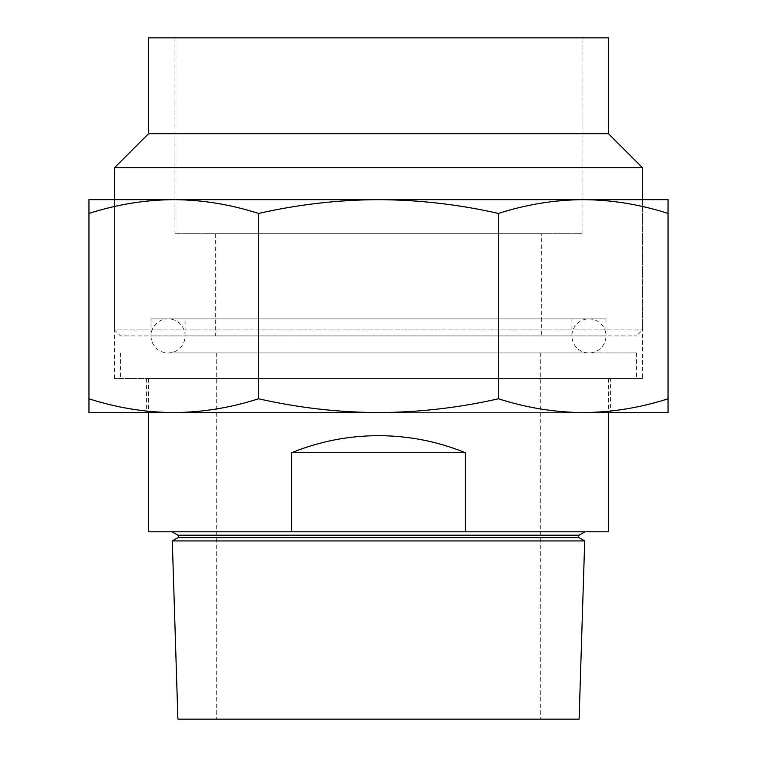 <?xml version="1.0" encoding="UTF-8"?>
<svg xmlns="http://www.w3.org/2000/svg" width="757" height="757" viewBox="0 0 757 757"><rect width="100%" height="100%" fill="white"/><g stroke="black" fill="none" stroke-linecap="round" stroke-linejoin="round"><path stroke-width="0.57" stroke-dasharray="3.79 2.84" d="M151.022 335.919A17.032 17.032 0 0 0 168.054 352.951A17.032 17.032 0 0 0 185.087 335.919A17.032 17.032 0 0 0 168.054 318.886A17.032 17.032 0 0 0 151.022 335.919L605.979 335.919A17.032 17.032 0 0 1 588.946 352.951A17.032 17.032 0 0 1 571.913 335.919A17.032 17.032 0 0 1 588.946 318.886A17.032 17.032 0 0 1 605.979 335.919L151.022 335.919L151.022 318.886L605.979 318.886L605.979 335.919M378.5 531.793L584.991 531.793L378.5 531.793M584.707 540.933L172.293 540.933M378.5 378.5L636.542 378.5L378.5 378.5M465.347 531.793L465.347 452.705C437.499 441.407 408.553 435.729 378.5 435.672C348.447 435.729 319.501 441.407 291.653 452.705L291.653 531.793L608.439 531.793M378.5 352.951L636.542 352.951L378.5 352.951M177.895 719.15L579.105 719.15M378.5 719.15L540.309 719.15L378.5 719.15M148.561 531.793L291.653 531.793M291.653 452.705L465.347 452.705M610.568 378.5L146.432 378.5L610.568 378.5L610.568 412.565L583.24 412.565L668.053 412.565L668.053 398.788C639.996 407.796 611.722 412.385 583.24 412.565C554.749 412.376 526.484 407.786 498.437 398.788C458.846 407.777 418.867 412.366 378.5 412.565L583.24 412.565M146.432 378.5L146.432 412.565L610.568 412.565M114.496 378.5L114.496 199.659L642.504 199.659L642.504 378.5L114.496 378.5L642.504 378.5M378.5 412.565C338.275 412.385 298.296 407.796 258.563 398.788C230.507 407.796 202.233 412.385 173.76 412.565L378.5 412.565M173.76 412.565C145.259 412.376 116.994 407.786 88.948 398.788L88.948 412.565L146.432 412.565M668.053 213.436L668.053 199.659L583.24 199.659C611.741 199.848 640.006 204.437 668.053 213.436L668.053 398.788M498.437 213.436C526.494 204.428 554.767 199.839 583.24 199.659L173.76 199.659C202.251 199.848 230.516 204.437 258.563 213.436C298.296 204.428 338.275 199.839 378.5 199.659C418.867 199.857 458.846 204.447 498.437 213.436L498.437 398.788M173.76 199.659L88.948 199.659L88.948 213.436C117.004 204.428 145.278 199.839 173.76 199.659L583.24 199.659M258.563 213.436L258.563 398.788M88.948 213.436L88.948 398.788M185.087 318.886L571.913 318.886L185.087 318.886L185.087 335.919L571.913 335.919L185.087 335.919M571.913 318.886L571.913 335.919M541.34 233.724L215.66 233.724L541.34 233.724L541.34 335.919L215.66 335.919L541.34 335.919M215.66 233.724L215.66 335.919M582.048 37.85L174.952 37.85L582.048 37.85L582.048 233.724L174.952 233.724L582.048 233.724M174.952 37.85L174.952 233.724M114.496 199.659L114.496 329.957L642.504 329.957L114.496 329.957L120.458 335.919L636.542 335.919L120.458 335.919M642.504 199.659L642.504 329.957L636.542 335.919M605.979 318.886L151.022 318.886M114.496 167.742L642.504 167.742M148.561 133.677L608.439 133.677M148.561 37.85L608.439 37.85M177.895 537.697L579.105 537.697M177.895 535.19L579.105 535.19M168.054 352.951L588.946 352.951L168.054 352.951M588.946 318.886L168.054 318.886L588.946 318.886M608.439 378.5L608.439 412.565M636.542 352.951L636.542 378.5M216.691 352.951L216.691 719.15M540.309 352.951L540.309 719.15M120.458 352.951L120.458 378.5M148.561 378.5L148.561 412.565"/><path stroke-width="1.14" d="M584.707 540.933L579.105 719.15L177.895 719.15L172.293 540.933L584.707 540.933L579.105 537.697L177.895 537.697L178.614 536.448L177.895 535.19L172.009 531.793M291.653 531.793L291.653 452.705C319.501 441.407 348.447 435.729 378.5 435.672C408.553 435.729 437.499 441.407 465.347 452.705L465.347 531.793L148.561 531.793L148.561 412.565M608.439 412.565L608.439 531.793L465.347 531.793M291.653 452.705L465.347 452.705M88.948 398.788C117.004 407.796 145.278 412.385 173.76 412.565L88.948 412.565L88.948 199.659L173.76 199.659C145.259 199.848 116.994 204.437 88.948 213.436M173.76 412.565C202.251 412.376 230.516 407.786 258.563 398.788C298.296 407.796 338.275 412.385 378.5 412.565L173.76 412.565L378.5 412.565C418.867 412.366 458.846 407.777 498.437 398.788C526.494 407.796 554.767 412.385 583.24 412.565C611.741 412.376 640.006 407.786 668.053 398.788L668.053 412.565L583.24 412.565M608.439 133.677L642.504 167.742L642.504 199.659L583.24 199.659L668.053 199.659L668.053 213.436C639.996 204.428 611.722 199.839 583.24 199.659C554.749 199.848 526.484 204.437 498.437 213.436C458.846 204.447 418.867 199.857 378.5 199.659C338.275 199.839 298.296 204.428 258.563 213.436C230.507 204.428 202.233 199.839 173.76 199.659L114.496 199.659L114.496 167.742L148.561 133.677L148.561 37.85L608.439 37.85L608.439 133.677L148.561 133.677M583.24 199.659L173.76 199.659M258.563 213.436L258.563 398.788M498.437 213.436L498.437 398.788M668.053 213.436L668.053 398.788M642.504 167.742L114.496 167.742M584.991 531.793L579.105 535.19L177.895 535.19M579.105 537.697L578.386 536.448L579.105 535.19M177.895 537.697L172.293 540.933"/></g></svg>
